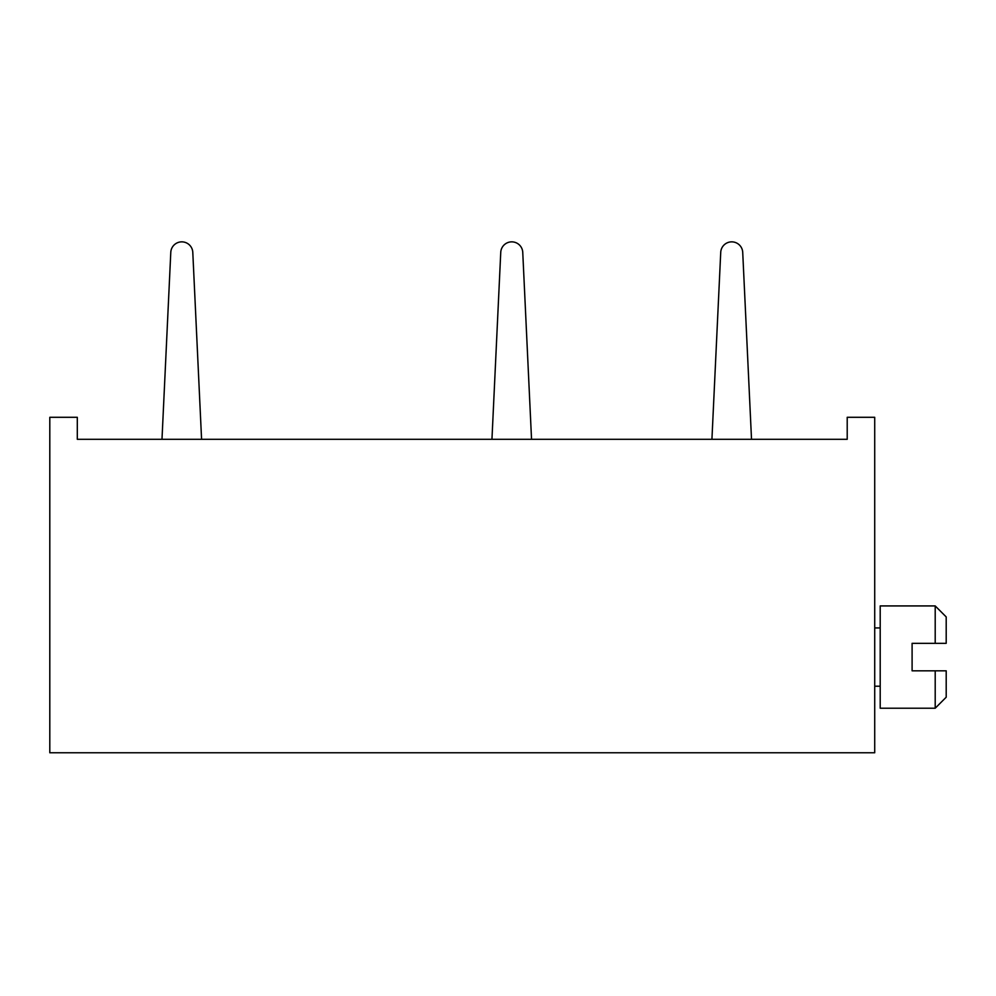 <?xml version="1.0" encoding="UTF-8"?>
<svg xmlns="http://www.w3.org/2000/svg" width="996" height="996" viewBox="0 0 996 996"><rect width="100%" height="100%" fill="white"/><g stroke="black" fill="none" stroke-linecap="round" stroke-linejoin="round"><path stroke-width="1.49" d="M77.302 417.299L49.8 417.299L49.8 752.764L874.712 752.764L874.712 417.299L847.21 417.299L847.21 439.298L77.302 439.298L77.302 417.299M935.207 605.929L946.2 616.922L946.2 643.329L912.099 643.329L912.099 670.818L946.2 670.818L946.2 697.212L935.207 708.218L880.203 708.218L880.203 605.929L935.207 605.929L935.207 643.329M935.207 670.818L935.207 708.218M880.203 686.219L874.712 686.219M880.203 627.928L874.712 627.928M711.928 439.298L720.731 252.324A11.018 11.018 0 0 1 731.724 241.854A11.018 11.018 0 0 1 742.717 252.324L751.519 439.298M720.731 252.324A11.018 11.018 0 0 1 731.724 241.854A11.018 11.018 0 0 1 742.717 252.324M531.54 439.298L522.751 252.324A11.018 11.018 0 0 0 511.745 241.854A11.018 11.018 0 0 0 500.751 252.324L491.949 439.298M522.751 252.324A11.018 11.018 0 0 0 511.745 241.854A11.018 11.018 0 0 0 500.751 252.324M201.578 439.298L192.788 252.324A11.018 11.018 0 0 0 181.782 241.854A11.018 11.018 0 0 0 170.789 252.324L161.987 439.298M192.788 252.324A11.018 11.018 0 0 0 181.782 241.854A11.018 11.018 0 0 0 170.789 252.324"/></g></svg>
